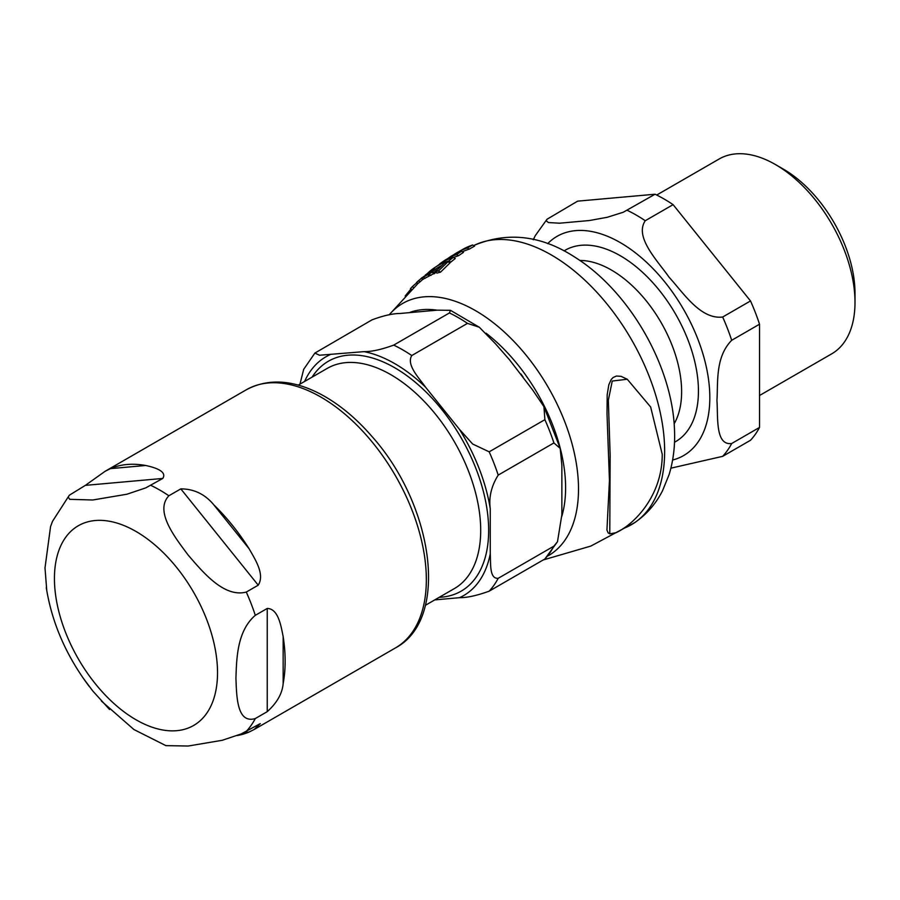 <?xml version="1.0" encoding="UTF-8"?>
<svg xmlns="http://www.w3.org/2000/svg" width="900" height="900" viewBox="0 0 900 900"><rect width="100%" height="100%" fill="white"/><g stroke="black" fill="none" stroke-linecap="round" stroke-linejoin="round"><path stroke-width="1.35" d="M405.157 296.021L410.94 289.035M422.19 277.819L431.044 272.835A187.256 108.112 180 0 1 433.721 270.27L434.509 268.976L431.64 270.382L425.295 275.074L431.021 271.609A155.104 106.819 -107.8 0 0 427.174 274.016L421.762 278.314L423.405 279.259M436.613 270L434.509 268.976M427.691 274.736L429.446 275.906L423.821 278.764M616.016 532.71C634.286 524.329 662.344 495.754 662.231 454.264L650.644 406.991L627.255 379.238L612.248 381.049L608.332 400.275L610.155 455.299L609.773 533.846L616.016 532.71M609.773 533.846L608.153 532.89L606.938 530.044L609.446 480.24L607.016 414.079L607.185 394.74L608.827 384.739L611.235 379.474L613.125 377.494L616.41 376.031L621.079 376.346L627.255 379.238M428.119 272.779A160.774 92.824 60 0 1 431.606 269.831A160.774 92.824 60 0 1 448.841 260.933A172.181 99.405 180 0 1 453.285 257.4L455.254 258.536A167.996 96.986 0 0 0 450.832 262.08A159.075 91.845 -120 0 0 449.257 262.541M441.495 265.657A159.075 91.845 -120 0 0 435.308 269.246M453.285 257.4A161.494 93.24 -120 0 0 439.684 263.903A207.203 119.621 180 0 1 444.15 260.775A161.989 93.521 60 0 1 456.637 254.565A176.985 102.184 180 0 1 461.543 251.291L463.455 252.405A173.002 99.877 0 0 0 458.572 255.679A160.301 92.554 -120 0 0 453.566 257.558M453.262 254.993A208.114 120.15 180 0 1 453.904 254.621A162.461 93.802 60 0 1 456.784 252.799A162.461 93.802 60 0 1 467.325 248.006A175.129 101.104 180 0 1 472.646 244.991L474.593 246.116A171.09 98.786 0 0 0 469.271 249.131A160.774 92.824 -120 0 0 462.364 251.775M433.238 271.89L435.139 272.993L429.469 275.76M436.275 270L435.532 271.316A183.454 105.919 0 0 0 434.295 272.498M423.067 279.067A212.985 122.962 0 0 0 420.131 281.756A156.161 90.157 -120 0 0 418.005 283.489L416.452 282.589A157.871 91.147 60 0 1 418.545 280.834A216.011 124.718 180 0 1 422.269 277.459L421.864 277.965M447.952 261.787L449.955 262.946L440.516 272.171A156.161 90.157 -120 0 0 437.017 273.105L435.037 271.957A157.871 91.147 60 0 1 438.435 270.956L447.952 261.787A160.56 92.7 -120 0 0 444.701 262.868L435.037 271.957M438.435 270.956L440.516 272.171M411.637 289.44L410.445 288.754A157.871 91.147 60 0 1 412.211 286.751A232.312 134.123 180 0 1 416.734 282.791M423.889 276.401L418.657 280.586A221.344 127.789 -0 0 0 416.452 282.589M412.211 286.751L413.595 287.55M418.545 280.834L420.131 281.756M432.517 272.632L434.419 273.724M472.646 244.991A162.416 93.769 -120 0 0 463.601 248.929L456.784 252.799M467.325 248.006L469.271 249.131M461.543 251.291A162.326 93.724 -120 0 0 450.517 256.613L431.606 269.843M448.841 260.933L450.832 262.08M456.637 254.565L458.572 255.679M855 302.344L855 293.152A101.25 58.455 -120 0 0 783.405 169.144L775.451 164.554A112.5 64.957 60 0 1 855 302.344A112.5 64.957 60 0 1 831.701 353.846L759.533 395.505M759.533 427.433L731.689 443.509C715.072 445.77 718.155 416.812 716.94 400.421C718.155 382.613 715.072 357.221 731.689 340.29L759.533 324.214L759.533 427.433A149.074 86.062 -120 0 1 750.51 440.269L722.666 456.345L670.905 468.169M673.099 204.649L645.255 220.725C634.14 237.172 657.596 260.741 669.217 277.391C683.258 292.646 700.549 319.781 722.666 317.025L750.51 300.949L673.099 204.649A149.074 86.062 -120 0 0 655.043 194.231L623.239 212.254L607.185 217.305L589.354 220.534L559.575 223.2L548.471 222.547L546.221 220.871L547.02 219.251L535.286 235.643L533.261 239.76M655.043 194.231L577.631 201.15L547.02 219.251M759.533 324.214A149.074 86.062 -120 0 0 750.51 300.949M656.719 195.041L719.19 158.974A112.5 64.957 60 0 1 775.451 164.554L783.405 169.144M437.265 310.162L450.473 310.32L449.415 312.952L393.716 345.105C381.555 349.537 371.655 351.72 364.016 351.641L319.511 355.23L314.887 353.07L372.004 319.86C383.321 315.641 392.67 313.515 400.061 313.481L437.265 310.162M467.471 323.37L479.329 327.251L495.517 343.8L509.569 359.854L532.721 390.071L543.926 406.665L544.882 419.67L489.184 451.834L472.646 444.015L459.484 429.379L425.554 387.169C418.984 377.82 406.125 364.916 411.772 355.534L467.471 323.37A149.074 86.062 60 0 0 449.415 312.952M561.859 465.154L561.859 514.755L557.494 541.699L553.905 546.154L498.206 578.306C489.195 579.026 490.894 563.175 490.252 553.916L490.252 508.68C488.7 497.317 491.344 486.124 498.206 475.099L553.905 442.935L560.194 448.391L561.859 465.154M434.767 599.895L459.484 597.69C467.134 597.746 477.022 595.575 489.184 591.154L544.882 558.99L557.505 541.699M314.899 353.059L303.694 369.315L299.97 384.131M213.795 504.821A149.074 86.062 60 0 1 249.097 548.73C255.296 559.676 265.016 574.391 258.221 585.18L246.285 592.065C223.819 597.971 202.421 571.523 188.19 555.109C175.376 537.874 154.159 511.324 168.874 495.765L180.81 488.88C193.995 488.902 204.986 494.213 213.795 504.821L249.097 548.73M110.374 468.641A149.074 86.062 60 0 1 145.676 465.491C153.36 467.111 167.636 470.981 162.754 478.451L145.744 487.89L126.855 494.235L92.734 499.995L69.739 499.331L68.175 497.048L69.334 495.225L85.343 485.37L105.041 471.341L110.374 468.641L145.676 465.491M52.47 521.426L50.557 526.613L45 567.9L46.789 590.884M82.924 677.756L92.734 690.919L109.53 709.481M165.825 745.627L188.19 746.033L222.311 740.273L241.2 733.928L260.28 723.623L254.104 729.529L249.097 732.038A149.074 86.062 60 0 1 237.308 735.536M255.308 615.33L267.244 608.445C278.325 608.692 280.991 625.883 283.151 636.514A149.074 86.062 60 0 1 283.151 683.584C282.308 693.506 277.009 702.855 267.244 711.653L255.308 718.549C236.722 724.106 236.632 695.745 235.924 678.127C236.632 659.689 236.722 631.226 255.308 615.33A149.074 86.062 60 0 0 246.285 592.065M623.059 528.592A160.324 92.565 -120 0 0 634.635 522.675A160.324 92.565 -120 0 0 631.44 339.536A160.324 92.565 -120 0 0 474.435 245.227M548.28 555.75A145.654 84.094 -120 0 0 540.416 374.704A145.654 84.094 -120 0 0 389.205 314.854M433.721 270.27L435.532 271.316M429.176 274.331L430.999 275.389M423.574 277.324L425.272 278.303M561.836 516.262A135 77.951 -120 0 0 486.113 333.225M437.029 310.174A135 77.951 -120 0 0 410.051 312.334M579.847 260.46A99.315 57.341 60 0 1 611.393 270.034A99.315 57.341 60 0 1 674.145 423.776M674.505 442.249A110.486 63.788 -120 0 0 692.775 354.071A110.486 63.788 -120 0 0 620.325 255.757A110.486 63.788 -120 0 0 564.041 250.909M672.615 460.024A126.562 73.069 -120 0 0 683.606 309.431A126.562 73.069 -120 0 0 547.695 243.653M722.666 456.345A149.074 86.062 -120 0 0 731.689 443.509M731.689 340.29A149.074 86.062 -120 0 0 722.666 317.025M645.255 220.725A149.074 86.062 -120 0 0 627.199 210.308M298.238 385.121L327.251 368.381A127.125 73.395 60 0 1 425.216 402.435A127.125 73.395 60 0 1 480.701 530.381A127.125 73.395 60 0 1 454.376 588.577L425.374 605.317M364.016 351.641A137.812 79.571 60 0 1 425.554 387.169M411.772 355.534A149.074 86.062 -120 0 0 393.716 345.105M304.616 381.442A137.812 79.571 60 0 1 330.098 354.679M490.252 553.916A137.812 79.571 60 0 1 459.484 597.69M459.484 429.379A137.812 79.571 60 0 1 490.252 508.68M439.234 597.319A132.75 76.646 -120 0 0 488.655 530.381A132.75 76.646 -120 0 0 417.701 384.3A132.75 76.646 -120 0 0 312.109 377.123M544.882 419.67A149.074 86.062 60 0 1 553.905 442.935M498.206 475.099A149.074 86.062 -120 0 0 489.184 451.834M553.905 546.154A149.074 86.062 60 0 1 544.882 558.99M489.184 591.154A149.074 86.062 -120 0 0 498.206 578.306M54.439 578.52A115.312 66.578 60 0 1 138.308 532.834A115.312 66.578 60 0 1 217.395 677.981A115.312 66.578 60 0 1 129.004 715.376A115.312 66.578 60 0 1 54.439 578.52M180.81 488.88L258.221 585.18M85.343 485.37L162.754 478.451M249.097 732.038L244.282 732.465M105.041 471.341L246.409 389.723A149.074 86.062 60 0 1 395.471 475.785A149.074 86.062 60 0 1 395.471 647.91L254.104 729.529M150.817 485.348A149.074 86.062 60 0 1 168.874 495.765M255.308 718.549A149.074 86.062 60 0 1 246.285 731.385M283.151 636.514L283.151 683.584M267.244 608.445L267.244 711.653M473.692 245.599L474.446 245.227C508.005 231.401 541.553 235.429 575.089 257.31C629.168 291.15 671.996 365.423 674.449 428.794C675.259 444.971 673.481 460.249 669.105 474.604L662.501 490.804C655.852 503.831 646.571 514.462 634.635 522.675L590.805 546.086L543.206 559.957M389.115 314.865L417.971 283.466M450.473 310.32L479.329 327.251M523.091 377.032L520.909 374.006M509.58 359.843L506.97 356.895M543.926 406.665L560.205 448.391M101.407 701.066L133.954 729.551L165.971 745.673M69.322 495.236L52.447 521.426M46.282 587.644C51.93 622.946 66.274 655.92 89.325 686.576M246.409 389.723C268.391 378.056 293.423 379.699 321.514 394.65C339.401 404.37 356.22 418.309 371.959 436.466C433.541 505.069 450.022 619.065 395.471 647.91"/></g></svg>
